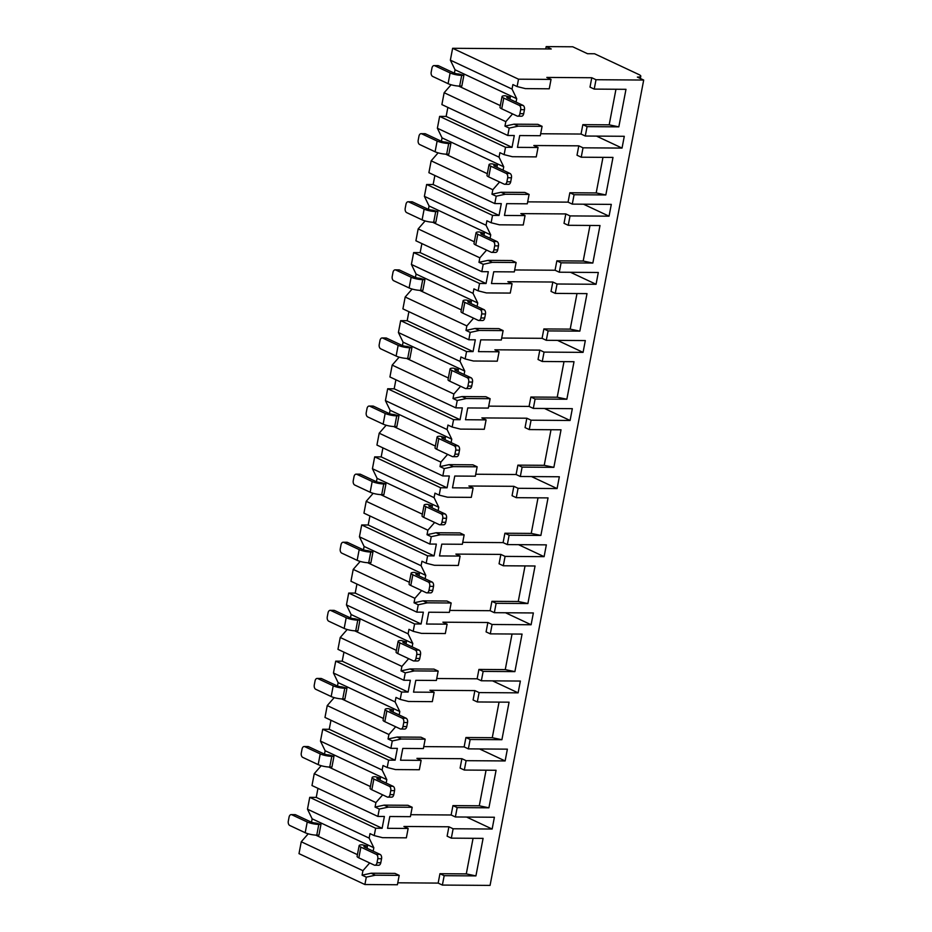 <?xml version="1.0" encoding="UTF-8"?>
<svg xmlns="http://www.w3.org/2000/svg" width="932" height="932" viewBox="0 0 932 932"><rect width="100%" height="100%" fill="white"/><g stroke="black" fill="none" stroke-linecap="round" stroke-linejoin="round"><path stroke-width="1.4" d="M397.778 882.802L438.157 883.093L442.385 885.074L490.069 885.4L643.697 80.047L637.36 77.088A9.087 1.969 10.8 0 0 640.797 76.214A9.087 1.969 10.8 0 0 638.921 74.56L594.569 53.765L587.521 53.718L572.737 46.786L546.187 46.6L551.255 48.977L452.626 48.289L518.518 79.185L551.033 79.406L546.816 77.426L591.785 77.74L596.014 79.721L643.697 80.047M362.932 870.686L301.257 841.771L298.997 853.642L364.89 884.526L397.405 884.759L399.199 875.369L394.97 873.389L371.134 873.226L362.07 875.171L362.932 870.686L369.689 862.95M591.785 77.74L590.003 87.119L594.22 89.099L596.014 79.721M438.157 883.093L439.951 873.703L444.18 875.684L442.385 885.074M582.838 124.655L581.044 134.045L585.273 136.025L587.067 126.636L582.838 124.655L609.178 124.841L615.959 89.251M583.024 147.815L581.23 157.205L577.013 155.225L578.795 145.835L583.024 147.815L622.04 148.083L624.289 136.293L585.273 136.025M569.848 192.749L568.054 202.139L572.283 204.12L574.077 194.73L569.848 192.749L596.189 192.936L602.969 157.345M570.034 215.909L568.24 225.299L564.023 223.319L565.806 213.929L570.034 215.909L609.05 216.177L611.299 204.388L572.283 204.12M556.858 260.844L555.064 270.233L559.293 272.214L561.087 262.824L556.858 260.844L583.199 261.03L589.979 225.451M557.045 284.004L555.251 293.394L551.033 291.413L552.816 282.023L557.045 284.004L596.061 284.283L598.309 272.482L559.293 272.214M543.869 328.938L542.075 338.328L546.303 340.308L548.098 330.918L543.869 328.938L570.209 329.124L576.99 293.545M544.055 352.098L542.261 361.488L538.044 359.507L539.826 350.117L544.055 352.098L583.071 352.378L585.319 340.576L546.303 340.308M530.879 397.032L529.085 406.422L533.314 408.402L535.108 399.012L530.879 397.032L557.22 397.218L564 361.639M531.065 420.192L529.271 429.582L525.054 427.602L526.836 418.212L531.065 420.192L570.081 420.472L572.33 408.67L533.314 408.402M517.889 465.138L516.095 474.516L520.324 476.497L522.118 467.118L517.889 465.138L544.23 465.313L551.01 429.734M518.076 488.298L516.281 497.676L512.064 495.696L513.847 486.318L518.076 488.298L557.091 488.566L559.34 476.765L520.324 476.497M504.899 533.232L503.105 542.61L507.334 544.591L509.128 535.213L504.899 533.232L531.24 533.407L538.02 497.828M505.086 556.392L503.292 565.771L499.074 563.79L500.857 554.412L505.086 556.392L544.102 556.66L546.35 544.859L507.334 544.591M491.91 601.326L490.115 610.705L494.344 612.685L496.139 603.307L491.91 601.326L518.25 601.501L525.031 565.922M492.096 624.487L490.302 633.865L486.085 631.884L487.867 622.506L492.096 624.487L531.112 624.755L533.36 612.953L494.344 612.685M478.92 669.421L477.126 678.799L481.355 680.779L483.149 671.401L478.92 669.421L505.26 669.607L512.041 634.016M479.106 692.581L477.312 701.959L473.095 699.979L474.877 690.6L479.106 692.581L518.122 692.849L520.371 681.059L481.355 680.779M465.93 737.515L464.136 746.893L468.365 748.874L470.159 739.495L465.93 737.515L492.271 737.701L499.051 702.111M466.117 760.675L464.322 770.053L460.105 768.073L461.888 758.695L466.117 760.675L505.132 760.943L507.381 749.153L468.365 748.874M452.94 805.609L451.146 814.987L455.375 816.968L457.169 807.59L452.94 805.609L479.281 805.796L486.061 770.205M453.127 828.769L451.333 838.148L447.115 836.167L448.898 826.789L453.127 828.769L492.143 829.037L494.391 817.248L455.375 816.968M594.22 89.099L625.978 89.321L618.825 126.857L587.067 126.636M516.06 102.101L516.712 98.699L512.029 89.064L512.891 84.579L517.109 86.559L525.403 88.622L549.251 88.796L551.033 79.406M464.322 770.053L496.08 770.275L488.916 807.811L457.169 807.59M477.312 701.959L509.07 702.18L501.905 739.717L470.159 739.495M490.302 633.865L522.06 634.086L514.895 671.623L483.149 671.401M503.292 565.771L535.05 565.992L527.885 603.528L496.139 603.307M516.281 497.676L548.039 497.898L540.875 535.434L509.128 535.213M529.271 429.582L561.029 429.803L553.864 467.34L522.118 467.118M542.261 361.488L574.019 361.709L566.854 399.234L535.108 399.012M555.251 293.394L587.009 293.615L579.855 331.14L548.098 330.918M568.24 225.299L599.998 225.521L592.845 263.045L561.087 262.824M581.23 157.205L612.988 157.415L605.835 194.951L574.077 194.73M451.333 838.148L483.091 838.369L475.926 875.905L444.18 875.684M379.289 809.058L375.06 807.077L375.922 802.592L314.247 773.677L311.987 785.536L377.879 816.432L379.289 809.058L388.341 807.112L412.189 807.275L410.395 816.665L389.809 816.514L387.549 828.315L408.146 828.455L403.917 826.474L448.898 826.789M451.146 814.987L410.767 814.708M492.143 829.037L466.571 817.049M581.044 134.045L540.665 133.754M504.958 126.123L505.82 121.638L444.145 92.722L441.885 104.594L507.777 135.478L509.187 128.103L504.958 126.123L514.021 124.177L537.857 124.34L542.086 126.321L540.292 135.711L519.707 135.559L517.458 147.361L538.044 147.501L533.826 145.52L578.795 145.835M505.82 121.638L512.577 113.902M568.054 202.139L527.675 201.86M491.968 194.229L492.83 189.732L431.155 160.817L428.895 172.688L494.787 203.572L496.197 196.198L491.968 194.229L501.032 192.272L524.867 192.435L529.096 194.415L527.302 203.805L506.717 203.654L504.468 215.455L525.054 215.595L520.837 213.614L565.806 213.929M492.83 189.732L499.587 181.996M503.07 170.195L503.723 166.793L499.039 157.159L499.902 152.673L504.119 154.654L512.414 156.716L536.25 156.891L538.044 147.501M555.064 270.233L514.685 269.954M478.978 262.323L479.84 257.826L418.165 228.911L415.905 240.782L481.797 271.666L483.207 264.304L478.978 262.323L488.042 260.366L511.878 260.529L516.107 262.509L514.313 271.899L493.727 271.76L491.479 283.549L512.064 283.689L507.847 281.709L552.816 282.023M479.84 257.826L486.597 250.091M490.081 238.289L490.733 234.887L486.05 225.253L486.912 220.768L491.129 222.748L499.424 224.81L523.26 224.985L525.054 215.595M542.075 338.328L501.696 338.048M465.988 330.417L466.85 325.92L405.175 297.017L402.915 308.876L468.808 339.761L470.217 332.398L465.988 330.417L475.052 328.46L498.888 328.635L503.117 330.604L501.323 339.994L480.737 339.854L478.489 351.644L499.074 351.783L494.857 349.803L539.826 350.117M466.85 325.92L473.607 318.185M477.091 306.383L477.743 302.982L473.06 293.347L473.922 288.862L478.139 290.842L486.434 292.916L510.27 293.079L512.064 283.689M529.085 406.422L488.706 406.142M452.999 398.512L453.861 394.015L392.186 365.111L389.925 376.971L455.818 407.867L457.228 400.492L452.999 398.512L462.062 396.554L485.898 396.729L490.127 398.71L488.333 408.088L467.748 407.948L465.499 419.738L486.085 419.889L481.867 417.909L526.836 418.212M453.861 394.015L460.618 386.279M464.101 374.478L464.753 371.076L460.07 361.441L460.932 356.956L465.15 358.937L473.444 361.01L497.28 361.173L499.074 351.783M516.095 474.516L475.716 474.237M440.009 466.606L440.871 462.109L379.196 433.205L376.936 445.065L442.828 475.961L444.238 468.586L440.009 466.606L449.073 464.649L472.908 464.823L477.137 466.804L475.343 476.182L454.758 476.042L452.498 487.832L473.095 487.984L468.878 486.003L513.847 486.318M440.871 462.109L447.628 454.385M451.111 442.584L451.764 439.17L447.08 429.536L447.942 425.05L452.16 427.031L460.455 429.104L484.291 429.268L486.085 419.889M503.105 542.61L462.726 542.331M427.019 534.7L427.881 530.203L366.206 501.3L363.946 513.159L429.838 544.055L431.248 536.681L427.019 534.7L436.083 532.755L459.919 532.918L464.148 534.898L462.354 544.276L441.768 544.137L439.508 555.926L460.105 556.078L455.876 554.097L500.857 554.412M427.881 530.203L434.638 522.479M438.122 510.678L438.774 507.264L434.091 497.641L434.953 493.145L439.17 495.125L447.465 497.199L471.301 497.362L473.095 487.984M490.115 610.705L449.737 610.425M414.029 602.794L414.891 598.309L353.216 569.394L350.956 581.253L416.849 612.149L418.258 604.775L414.029 602.794L423.093 600.849L446.929 601.012L451.158 602.992L449.364 612.371L428.778 612.231L426.518 624.032L447.115 624.172L442.886 622.192L487.867 622.506M414.891 598.309L421.648 590.573M425.132 578.772L425.784 575.359L421.101 565.736L421.963 561.239L426.18 563.219L434.475 565.293L458.311 565.456L460.105 556.078M477.126 678.799L436.747 678.519M401.04 670.889L401.902 666.403L340.227 637.488L337.967 649.348L403.859 680.244L405.269 672.869L401.04 670.889L410.103 668.943L433.939 669.106L438.168 671.087L436.374 680.465L415.788 680.325L413.528 692.127L434.126 692.266L429.897 690.286L474.877 690.6M401.902 666.403L408.659 658.668M412.142 646.866L412.794 643.453L408.111 633.83L408.973 629.333L413.191 631.313L421.485 633.387L445.321 633.55L447.115 624.172M464.136 746.893L423.757 746.614M388.05 738.983L388.912 734.498L327.237 705.582L324.977 717.442L390.869 748.338L392.279 740.963L388.05 738.983L397.114 737.037L420.949 737.2L425.178 739.181L423.384 748.559L402.799 748.419L400.539 760.221L421.136 760.361L416.907 758.38L461.888 758.695M388.912 734.498L395.669 726.762M399.152 714.961L399.805 711.547L395.121 701.924L395.983 697.427L400.201 699.408L408.496 701.481L432.332 701.645L434.126 692.266M375.06 807.077L384.124 805.132L407.96 805.295L412.189 807.275M375.922 802.592L382.679 794.856M386.163 783.055L386.815 779.641L382.132 770.018L382.994 765.522L387.211 767.502L395.506 769.576L419.342 769.739L421.136 760.361M473.072 838.299L466.291 873.89L439.951 873.703M373.173 851.149L373.825 847.747L369.142 838.113L370.004 833.616L374.221 835.596L382.516 837.67L406.352 837.833L408.146 828.455M622.04 148.083L596.468 136.095M517.109 86.559L518.518 79.185M399.199 875.369L375.351 875.206L366.299 877.152L362.07 875.171M364.89 884.526L366.299 877.152M504.119 154.654L505.528 147.279L512.029 147.326L514.289 135.524L507.777 135.478M542.086 126.321L518.239 126.158L509.187 128.103M491.129 222.748L492.539 215.374L499.039 215.42L501.3 203.619L494.787 203.572M529.096 194.415L505.249 194.252L496.197 196.198M478.139 290.842L479.549 283.468L486.05 283.514L488.31 271.713L481.797 271.666M516.107 262.509L492.259 262.346L483.207 264.304M465.15 358.937L466.559 351.562L473.06 351.609L475.32 339.807L468.808 339.761M503.117 330.604L479.269 330.441L470.217 332.398M452.16 427.031L453.569 419.656L460.07 419.703L462.33 407.901L455.818 407.867M490.127 398.71L466.28 398.535L457.228 400.492M439.17 495.125L440.58 487.751L447.08 487.797L449.329 476.007L442.828 475.961M477.137 466.804L453.29 466.629L444.238 468.586M426.18 563.219L427.59 555.845L434.091 555.891L436.339 544.102L429.838 544.055M464.148 534.898L440.3 534.735L431.248 536.681M413.191 631.313L414.6 623.939L421.101 623.986L423.349 612.196L416.849 612.149M451.158 602.992L427.31 602.829L418.258 604.775M400.201 699.408L401.61 692.033L408.111 692.08L410.36 680.29L403.859 680.244M438.168 671.087L414.321 670.923L405.269 672.869M387.211 767.502L388.621 760.139L395.121 760.174L397.37 748.384L390.869 748.338M425.178 739.181L401.331 739.018L392.279 740.963M374.221 835.596L375.631 828.233L382.132 828.28L384.38 816.479L377.879 816.432M516.712 98.699L455.037 69.784L450.366 60.149L512.029 89.064M450.366 60.149L452.626 48.289M441.407 141.268L442.048 137.878L437.376 128.243L439.636 116.384L505.528 147.279M437.376 128.243L499.039 157.159M428.417 209.362L429.058 205.972L424.386 196.337L426.646 184.478L492.539 215.374M424.386 196.337L486.05 225.253M415.427 277.456L416.068 274.066L411.396 264.443L413.657 252.572L479.549 283.468M411.396 264.443L473.06 293.347M402.438 345.551L403.078 342.161L398.407 332.538L400.667 320.666L466.559 351.562M398.407 332.538L460.07 361.441M389.436 413.645L390.089 410.255L385.417 400.632L387.677 388.76L453.569 419.656M385.417 400.632L447.08 429.536M376.446 481.739L377.099 478.349L372.427 468.726L374.687 456.866L440.58 487.751M372.427 468.726L434.091 497.641M363.457 549.833L364.109 546.443L359.437 536.82L361.698 524.961L427.59 555.845M359.437 536.82L421.101 565.736M350.467 617.928L351.119 614.549L346.448 604.915L348.708 593.055L414.6 623.939M346.448 604.915L408.111 633.83M337.477 686.022L338.13 682.643L333.458 673.009L335.718 661.149L401.61 692.033M333.458 673.009L395.121 701.924M324.487 754.116L325.14 750.738L320.468 741.103L322.728 729.243L388.621 760.139M320.468 741.103L382.132 770.018M311.498 822.21L312.15 818.832L307.478 809.197L309.739 797.338L375.631 828.233M307.478 809.197L369.142 838.113M309.739 797.338L316.239 797.384L317.963 788.344M301.257 841.771L308.224 833.802M454.397 73.162L455.037 69.784M444.145 92.722L451.111 84.754M439.636 116.384L446.137 116.43L447.861 107.39M431.155 160.817L438.122 152.848M426.646 184.478L433.147 184.524L434.871 175.484M418.165 228.911L425.132 220.942M413.657 252.572L420.157 252.619L421.881 243.578M405.175 297.017L412.142 289.048M400.667 320.666L407.168 320.713L408.892 311.672M392.186 365.111L399.152 357.142M387.677 388.76L394.178 388.807L395.902 379.767M379.196 433.205L386.163 425.237M374.687 456.866L381.188 456.901L382.912 447.873M366.206 501.3L373.173 493.331M361.698 524.961L368.198 525.007L369.922 515.967M353.216 569.394L360.183 561.425M348.708 593.055L355.208 593.102L356.933 584.061M340.227 637.488L347.193 629.519M335.718 661.149L342.219 661.196L343.943 652.155M327.237 705.582L334.204 697.614M322.728 729.243L329.229 729.29L330.953 720.25M314.247 773.677L321.214 765.708M382.132 828.28L316.239 797.384M373.825 847.747L312.15 818.832M357.422 854.656L315.703 835.107M305.195 832.719A8.388 1.817 -169.2 0 0 316.763 835.142L318.93 835.154L320.969 824.424L315.855 823.026A3.495 0.757 -169.2 0 1 311.032 822.012L295.607 814.789A3.495 2.202 90.4 0 0 295.001 814.65L291.203 814.615A3.495 2.202 -89.6 0 0 289.071 817.119L288.303 821.15A3.495 2.202 -89.6 0 0 289.77 825.484L305.195 832.719L307.234 821.989A8.388 1.817 10.8 0 0 318.802 824.412L320.969 824.424M367.045 848.283L367.441 846.209L362.315 844.811A8.388 1.817 10.8 0 0 359.146 845.615A8.388 1.817 10.8 0 0 360.882 847.141L358.832 857.859L374.256 865.094A3.495 2.202 -89.6 0 0 374.862 865.234A3.495 2.202 -89.6 0 0 377.006 862.729L377.775 858.71A3.495 2.202 -89.6 0 0 376.295 854.364L360.882 847.141M307.234 821.989L291.821 814.766A3.495 2.202 -89.6 0 0 291.203 814.615M376.295 854.364L380.093 854.399A3.495 2.202 90.4 0 1 381.561 858.733L380.792 862.752A3.495 2.202 90.4 0 1 378.66 865.257L374.862 865.234M380.093 854.399L364.668 847.165A3.495 0.757 -169.2 0 1 363.946 846.536A3.495 0.757 -169.2 0 1 365.274 846.198L367.441 846.209M358.832 857.859A8.388 1.817 -169.2 0 1 357.096 856.333L359.146 845.615M545.733 48.942L546.187 46.6M500.309 105.607L458.591 86.059M448.082 83.67A8.388 1.817 -169.2 0 0 459.651 86.094L461.818 86.105L463.868 75.376L458.742 73.978A3.495 0.757 -169.2 0 1 453.919 72.976L438.494 65.741A3.495 2.202 90.4 0 0 437.889 65.601L434.091 65.578A3.495 2.202 -89.6 0 0 431.959 68.071L431.19 72.102A3.495 2.202 -89.6 0 0 432.658 76.436L448.082 83.67L450.121 72.941A8.388 1.817 10.8 0 0 461.701 75.364L463.868 75.376M509.932 99.235L510.328 97.161L505.202 95.763A8.388 1.817 10.8 0 0 502.033 96.567A8.388 1.817 10.8 0 0 503.769 98.093L501.719 108.811L517.144 116.046A3.495 2.202 -89.6 0 0 517.761 116.185A3.495 2.202 -89.6 0 0 519.893 113.681L520.662 109.661A3.495 2.202 -89.6 0 0 519.182 105.316L503.769 98.093M450.121 72.941L434.708 65.718A3.495 2.202 -89.6 0 0 434.091 65.578M519.182 105.316L522.98 105.351A3.495 2.202 90.4 0 1 524.448 109.685L523.691 113.704A3.495 2.202 90.4 0 1 521.547 116.209L517.761 116.185M522.98 105.351L507.567 98.116A3.495 0.757 -169.2 0 1 506.845 97.487A3.495 0.757 -169.2 0 1 508.161 97.149L510.328 97.161M501.719 108.811A8.388 1.817 -169.2 0 1 499.983 107.285L502.033 96.567M512.029 147.326L446.137 116.43M503.723 166.793L442.048 137.878M487.32 173.702L445.601 154.153M435.093 151.765A8.388 1.817 -169.2 0 0 446.661 154.188L448.828 154.199L450.878 143.47L445.752 142.072A3.495 0.757 -169.2 0 1 440.929 141.07L425.505 133.835A3.495 2.202 90.4 0 0 424.899 133.695L421.101 133.672A3.495 2.202 -89.6 0 0 418.969 136.177L418.2 140.196A3.495 2.202 -89.6 0 0 419.668 144.53L435.093 151.765L437.131 141.035A8.388 1.817 10.8 0 0 448.711 143.458L450.878 143.47M496.942 167.329L497.339 165.255L492.213 163.857A8.388 1.817 10.8 0 0 489.044 164.661A8.388 1.817 10.8 0 0 490.78 166.187L488.729 176.917L504.154 184.14A3.495 2.202 -89.6 0 0 504.771 184.28A3.495 2.202 -89.6 0 0 506.903 181.775L507.672 177.756A3.495 2.202 -89.6 0 0 506.192 173.41L490.78 166.187M437.131 141.035L421.718 133.812A3.495 2.202 -89.6 0 0 421.101 133.672M506.192 173.41L509.99 173.445A3.495 2.202 90.4 0 1 511.458 177.779L510.701 181.81A3.495 2.202 90.4 0 1 508.557 184.315L504.771 184.28M509.99 173.445L494.577 166.211A3.495 0.757 -169.2 0 1 493.855 165.581A3.495 0.757 -169.2 0 1 495.172 165.244L497.339 165.255M488.729 176.917A8.388 1.817 -169.2 0 1 486.993 175.391L489.044 164.661M499.039 215.42L433.147 184.524M490.733 234.887L429.058 205.972M474.33 241.796L432.611 222.247M422.103 219.859A8.388 1.817 -169.2 0 0 433.671 222.282L435.838 222.294L437.889 211.576L432.763 210.166A3.495 0.757 -169.2 0 1 427.939 209.164L412.515 201.929A3.495 2.202 90.4 0 0 411.909 201.79L408.111 201.766A3.495 2.202 -89.6 0 0 405.979 204.271L405.21 208.29A3.495 2.202 -89.6 0 0 406.678 212.624L422.103 219.859L424.142 209.129A8.388 1.817 10.8 0 0 435.71 211.552L437.889 211.576M483.953 235.423L484.349 233.35L479.223 231.952A8.388 1.817 10.8 0 0 476.054 232.755A8.388 1.817 10.8 0 0 477.79 234.281L475.739 245.011L491.164 252.234A3.495 2.202 -89.6 0 0 491.781 252.374A3.495 2.202 -89.6 0 0 493.913 249.869L494.682 245.85A3.495 2.202 -89.6 0 0 493.203 241.516L477.79 234.281M424.142 209.129L408.729 201.906A3.495 2.202 -89.6 0 0 408.111 201.766M493.203 241.516L497.001 241.539A3.495 2.202 90.4 0 1 498.469 245.873L497.711 249.904A3.495 2.202 90.4 0 1 495.568 252.409L491.781 252.374M497.001 241.539L481.588 234.305A3.495 0.757 -169.2 0 1 480.865 233.676A3.495 0.757 -169.2 0 1 482.182 233.338L484.349 233.35M475.739 245.011A8.388 1.817 -169.2 0 1 474.004 243.485L476.054 232.755M486.05 283.514L420.157 252.619M477.743 302.982L416.068 274.066M461.34 309.89L419.621 290.341M409.113 287.953A8.388 1.817 -169.2 0 0 420.682 290.376L422.848 290.388L424.899 279.67L419.773 278.26A3.495 0.757 -169.2 0 1 414.95 277.258L399.525 270.024A3.495 2.202 90.4 0 0 398.919 269.884L395.121 269.861A3.495 2.202 -89.6 0 0 392.989 272.365L392.221 276.385A3.495 2.202 -89.6 0 0 393.688 280.73L409.113 287.953L411.152 277.235A8.388 1.817 10.8 0 0 422.72 279.647L424.899 279.67M470.963 303.517L471.359 301.444L466.233 300.046A8.388 1.817 10.8 0 0 463.064 300.85A8.388 1.817 10.8 0 0 464.8 302.376L462.75 313.105L478.174 320.328A3.495 2.202 -89.6 0 0 478.792 320.468A3.495 2.202 -89.6 0 0 480.924 317.963L481.693 313.944A3.495 2.202 -89.6 0 0 480.213 309.61L464.8 302.376M411.152 277.235L395.739 270A3.495 2.202 -89.6 0 0 395.121 269.861M480.213 309.61L484.011 309.634A3.495 2.202 90.4 0 1 485.479 313.979L484.722 317.998A3.495 2.202 90.4 0 1 482.578 320.503L478.792 320.468M484.011 309.634L468.598 302.399A3.495 0.757 -169.2 0 1 467.876 301.77A3.495 0.757 -169.2 0 1 469.192 301.432L471.359 301.444M462.75 313.105A8.388 1.817 -169.2 0 1 461.014 311.579L463.064 300.85M473.06 351.609L407.168 320.713M464.753 371.076L403.078 342.161M448.35 377.996L406.632 358.436M396.123 356.047A8.388 1.817 -169.2 0 0 407.692 358.471L409.859 358.482L411.909 347.764L406.783 346.355A3.495 0.757 -169.2 0 1 401.96 345.353L386.535 338.118A3.495 2.202 90.4 0 0 385.93 337.978L382.132 337.955A3.495 2.202 -89.6 0 0 380 340.46L379.231 344.479A3.495 2.202 -89.6 0 0 380.699 348.824L396.123 356.047L398.162 345.329A8.388 1.817 10.8 0 0 409.731 347.741L411.909 347.764M457.973 371.612L458.369 369.55L453.243 368.14A8.388 1.817 10.8 0 0 450.074 368.944A8.388 1.817 10.8 0 0 451.81 370.47L449.76 381.2L465.185 388.423A3.495 2.202 -89.6 0 0 465.802 388.574A3.495 2.202 -89.6 0 0 467.934 386.069L468.703 382.038A3.495 2.202 -89.6 0 0 467.223 377.705L451.81 370.47M398.162 345.329L382.749 338.095A3.495 2.202 -89.6 0 0 382.132 337.955M467.223 377.705L471.021 377.728A3.495 2.202 90.4 0 1 472.489 382.073L471.732 386.093A3.495 2.202 90.4 0 1 469.588 388.597L465.802 388.574M471.021 377.728L455.608 370.505A3.495 0.757 -169.2 0 1 454.874 369.864A3.495 0.757 -169.2 0 1 456.202 369.526L458.369 369.55M449.76 381.2A8.388 1.817 -169.2 0 1 448.024 379.673L450.074 368.944M460.07 419.703L394.178 388.807M451.764 439.17L390.089 410.255M435.361 446.09L393.642 426.53M383.134 424.142A8.388 1.817 -169.2 0 0 394.702 426.565L396.869 426.576L398.919 415.858L393.793 414.46A3.495 0.757 -169.2 0 1 388.97 413.447L373.546 406.224A3.495 2.202 90.4 0 0 372.94 406.072L369.142 406.049A3.495 2.202 -89.6 0 0 367.01 408.554L366.241 412.573A3.495 2.202 -89.6 0 0 367.709 416.919L383.134 424.142L385.172 413.424A8.388 1.817 10.8 0 0 396.741 415.847L398.919 415.858M444.983 439.706L445.38 437.644L440.253 436.234A8.388 1.817 10.8 0 0 437.085 437.038A8.388 1.817 10.8 0 0 438.821 438.564L436.77 449.294L452.195 456.517A3.495 2.202 -89.6 0 0 452.812 456.668A3.495 2.202 -89.6 0 0 454.944 454.164L455.713 450.133A3.495 2.202 -89.6 0 0 454.233 445.799L438.821 438.564M385.172 413.424L369.759 406.189A3.495 2.202 -89.6 0 0 369.142 406.049M454.233 445.799L458.031 445.822A3.495 2.202 90.4 0 1 459.499 450.168L458.742 454.187A3.495 2.202 90.4 0 1 456.598 456.692L452.812 456.668M458.031 445.822L442.618 438.599A3.495 0.757 -169.2 0 1 441.885 437.958A3.495 0.757 -169.2 0 1 443.213 437.621L445.38 437.644M436.77 449.294A8.388 1.817 -169.2 0 1 435.034 447.768L437.085 437.038M447.08 487.797L381.188 456.901M438.774 507.264L377.099 478.349M422.371 514.184L380.652 494.624M370.144 492.236A8.388 1.817 -169.2 0 0 381.712 494.659L383.879 494.671L385.93 483.953L380.804 482.555A3.495 0.757 -169.2 0 1 375.98 481.541L360.556 474.318A3.495 2.202 90.4 0 0 359.95 474.167L356.152 474.143A3.495 2.202 -89.6 0 0 354.02 476.648L353.251 480.667A3.495 2.202 -89.6 0 0 354.719 485.013L370.144 492.236L372.183 481.518A8.388 1.817 10.8 0 0 383.751 483.941L385.93 483.953M431.994 507.8L432.39 505.738L427.264 504.328A8.388 1.817 10.8 0 0 424.095 505.132A8.388 1.817 10.8 0 0 425.831 506.659L423.78 517.388L439.205 524.611A3.495 2.202 -89.6 0 0 439.822 524.763A3.495 2.202 -89.6 0 0 441.954 522.258L442.723 518.239A3.495 2.202 -89.6 0 0 441.244 513.893L425.831 506.659M372.183 481.518L356.77 474.283A3.495 2.202 -89.6 0 0 356.152 474.143M441.244 513.893L445.042 513.916A3.495 2.202 90.4 0 1 446.51 518.262L445.752 522.281A3.495 2.202 90.4 0 1 443.609 524.786L439.822 524.763M445.042 513.916L429.629 506.693A3.495 0.757 -169.2 0 1 428.895 506.053A3.495 0.757 -169.2 0 1 430.223 505.715L432.39 505.738M423.78 517.388A8.388 1.817 -169.2 0 1 422.045 515.862L424.095 505.132M434.091 555.891L368.198 525.007M425.784 575.359L364.109 546.443M409.381 582.279L367.662 562.718M357.154 560.33A8.388 1.817 -169.2 0 0 368.723 562.753L370.889 562.765L372.94 552.047L367.814 550.649A3.495 0.757 -169.2 0 1 362.991 549.635L347.566 542.412A3.495 2.202 90.4 0 0 346.96 542.261L343.162 542.238A3.495 2.202 -89.6 0 0 341.03 544.742L340.262 548.762A3.495 2.202 -89.6 0 0 341.729 553.107L357.154 560.33L359.193 549.612A8.388 1.817 10.8 0 0 370.761 552.035L372.94 552.047M419.004 575.894L419.4 573.832L414.274 572.423A8.388 1.817 10.8 0 0 411.105 573.238A8.388 1.817 10.8 0 0 412.841 574.764L410.791 585.482L426.215 592.705A3.495 2.202 -89.6 0 0 426.833 592.857A3.495 2.202 -89.6 0 0 428.965 590.352L429.734 586.333A3.495 2.202 -89.6 0 0 428.254 581.987L412.841 574.764M359.193 549.612L343.78 542.377A3.495 2.202 -89.6 0 0 343.162 542.238M428.254 581.987L432.052 582.011A3.495 2.202 90.4 0 1 433.52 586.356L432.763 590.375A3.495 2.202 90.4 0 1 430.619 592.88L426.833 592.857M432.052 582.011L416.639 574.788A3.495 0.757 -169.2 0 1 415.905 574.147A3.495 0.757 -169.2 0 1 417.233 573.809L419.4 573.832M410.791 585.482A8.388 1.817 -169.2 0 1 409.055 583.956L411.105 573.238M421.101 623.986L355.208 593.102M412.794 643.453L351.119 614.549M396.391 650.373L354.673 630.813M344.164 628.424A8.388 1.817 -169.2 0 0 355.733 630.847L357.9 630.871L359.938 620.141L354.824 618.743A3.495 0.757 -169.2 0 1 350.001 617.73L334.576 610.507A3.495 2.202 90.4 0 0 333.971 610.367L330.173 610.332A3.495 2.202 -89.6 0 0 328.041 612.837L327.272 616.856A3.495 2.202 -89.6 0 0 328.74 621.201L344.164 628.424L346.203 617.706A8.388 1.817 10.8 0 0 357.772 620.13L359.938 620.141M406.014 643.989L406.41 641.927L401.284 640.529A8.388 1.817 10.8 0 0 398.115 641.332A8.388 1.817 10.8 0 0 399.851 642.859L397.801 653.577L413.226 660.811A3.495 2.202 -89.6 0 0 413.843 660.951A3.495 2.202 -89.6 0 0 415.975 658.446L416.744 654.427A3.495 2.202 -89.6 0 0 415.264 650.082L399.851 642.859M346.203 617.706L330.79 610.483A3.495 2.202 -89.6 0 0 330.173 610.332M415.264 650.082L419.062 650.105A3.495 2.202 90.4 0 1 420.53 654.45L419.773 658.47A3.495 2.202 90.4 0 1 417.629 660.974L413.843 660.951M419.062 650.105L403.649 642.882A3.495 0.757 -169.2 0 1 402.915 642.241A3.495 0.757 -169.2 0 1 404.243 641.915L406.41 641.927M397.801 653.577A8.388 1.817 -169.2 0 1 396.065 652.051L398.115 641.332M408.111 692.08L342.219 661.196M399.805 711.547L338.13 682.643M383.402 718.467L341.683 698.907M331.175 696.53A8.388 1.817 -169.2 0 0 342.743 698.942L344.91 698.965L346.949 688.235L341.834 686.837A3.495 0.757 -169.2 0 1 337.011 685.824L321.587 678.601A3.495 2.202 90.4 0 0 320.981 678.461L317.183 678.426A3.495 2.202 -89.6 0 0 315.051 680.931L314.282 684.95A3.495 2.202 -89.6 0 0 315.75 689.296L331.175 696.53L333.213 685.801A8.388 1.817 10.8 0 0 344.782 688.224L346.949 688.235M393.024 712.083L393.421 710.021L388.295 708.623A8.388 1.817 10.8 0 0 385.126 709.427A8.388 1.817 10.8 0 0 386.862 710.953L384.811 721.671L400.236 728.906A3.495 2.202 -89.6 0 0 400.853 729.045A3.495 2.202 -89.6 0 0 402.985 726.541L403.754 722.521A3.495 2.202 -89.6 0 0 402.275 718.176L386.862 710.953M333.213 685.801L317.8 678.578A3.495 2.202 -89.6 0 0 317.183 678.426M402.275 718.176L406.072 718.199A3.495 2.202 90.4 0 1 407.54 722.545L406.771 726.564A3.495 2.202 90.4 0 1 404.639 729.069L400.853 729.045M406.072 718.199L390.659 710.976A3.495 0.757 -169.2 0 1 389.925 710.335A3.495 0.757 -169.2 0 1 391.254 710.009L393.421 710.021M384.811 721.671A8.388 1.817 -169.2 0 1 383.075 720.145L385.126 709.427M395.121 760.174L329.229 729.29M386.815 779.641L325.14 750.738M370.412 786.561L328.693 767.001M318.185 764.624A8.388 1.817 -169.2 0 0 329.753 767.036L331.92 767.059L333.959 756.33L328.845 754.932A3.495 0.757 -169.2 0 1 324.021 753.918L308.597 746.695A3.495 2.202 90.4 0 0 307.991 746.555L304.193 746.52A3.495 2.202 -89.6 0 0 302.061 749.025L301.292 753.056A3.495 2.202 -89.6 0 0 302.76 757.39L318.185 764.624L320.224 753.895A8.388 1.817 10.8 0 0 331.792 756.318L333.959 756.33M380.035 780.177L380.431 778.115L375.305 776.717A8.388 1.817 10.8 0 0 372.136 777.521A8.388 1.817 10.8 0 0 373.872 779.047L371.821 789.765L387.246 797A3.495 2.202 -89.6 0 0 387.852 797.14A3.495 2.202 -89.6 0 0 389.995 794.635L390.764 790.616A3.495 2.202 -89.6 0 0 389.285 786.27L373.872 779.047M320.224 753.895L304.811 746.672A3.495 2.202 -89.6 0 0 304.193 746.52M389.285 786.27L393.083 786.305A3.495 2.202 90.4 0 1 394.551 790.639L393.782 794.658A3.495 2.202 90.4 0 1 391.65 797.163L387.852 797.14M393.083 786.305L377.658 779.07A3.495 0.757 -169.2 0 1 376.936 778.441A3.495 0.757 -169.2 0 1 378.264 778.104L380.431 778.115M371.821 789.765A8.388 1.817 -169.2 0 1 370.086 788.239L372.136 777.521M375.351 875.206L371.134 873.226M475.926 875.905L466.291 873.89M518.239 126.158L514.021 124.177M618.825 126.857L609.178 124.841M605.835 194.951L596.189 192.936M505.249 194.252L501.032 192.272M592.845 263.045L583.199 261.03M492.259 262.346L488.042 260.366M579.855 331.14L570.209 329.124M479.269 330.441L475.052 328.46M566.854 399.234L557.22 397.218M466.28 398.535L462.062 396.554M553.864 467.34L544.23 465.313M453.29 466.629L449.073 464.649M540.875 535.434L531.24 533.407M440.3 534.735L436.083 532.755M527.885 603.528L518.25 601.501M427.31 602.829L423.093 600.849M514.895 671.623L505.26 669.607M414.321 670.923L410.103 668.943M501.905 739.717L492.271 737.701M401.331 739.018L397.114 737.037M488.916 807.811L479.281 805.796M388.341 807.112L384.124 805.132M609.05 216.177L583.479 204.19M596.061 284.283L570.489 272.284M583.071 352.378L557.499 340.378M570.081 420.472L544.509 408.484M557.091 488.566L531.52 476.578M544.102 556.66L518.53 544.672M531.112 624.755L505.54 612.767M518.122 692.849L492.55 680.861M505.132 760.943L479.561 748.955M291.821 814.766L295.607 814.789M316.763 835.142L318.802 824.412M377.775 858.71L381.561 858.733M377.006 862.729L380.792 862.752M365.053 847.339L365.274 846.198M434.708 65.718L438.494 65.741M459.651 86.094L461.701 75.364M520.662 109.661L524.448 109.685M519.893 113.681L523.691 113.704M507.94 98.291L508.161 97.149M421.718 133.812L425.505 133.835M446.661 154.188L448.711 143.458M507.672 177.756L511.458 177.779M506.903 181.775L510.701 181.81M494.95 166.397L495.172 165.244M408.729 201.906L412.515 201.929M433.671 222.282L435.71 211.552M494.682 245.85L498.469 245.873M493.913 249.869L497.711 249.904M481.961 234.491L482.182 233.338M395.739 270L399.525 270.024M420.682 290.376L422.72 279.647M481.693 313.944L485.479 313.979M480.924 317.963L484.722 317.998M468.971 302.585L469.192 301.432M382.749 338.095L386.535 338.118M407.692 358.471L409.731 347.741M468.703 382.038L472.489 382.073M467.934 386.069L471.732 386.093M455.981 370.68L456.202 369.526M369.759 406.189L373.546 406.224M394.702 426.565L396.741 415.847M455.713 450.133L459.499 450.168M454.944 454.164L458.742 454.187M442.991 438.774L443.213 437.621M356.77 474.283L360.556 474.318M381.712 494.659L383.751 483.941M442.723 518.239L446.51 518.262M441.954 522.258L445.752 522.281M430.002 506.868L430.223 505.715M343.78 542.377L347.566 542.412M368.723 562.753L370.761 552.035M429.734 586.333L433.52 586.356M428.965 590.352L432.763 590.375M417.012 574.962L417.233 573.809M330.79 610.483L334.576 610.507M355.733 630.847L357.772 620.13M416.744 654.427L420.53 654.45M415.975 658.446L419.773 658.47M404.022 643.057L404.243 641.915M317.8 678.578L321.587 678.601M342.743 698.942L344.782 688.224M403.754 722.521L407.54 722.545M402.985 726.541L406.771 726.564M391.032 711.151L391.254 710.009M304.811 746.672L308.597 746.695M329.753 767.036L331.792 756.318M390.764 790.616L394.551 790.639M389.995 794.635L393.782 794.658M378.043 779.245L378.264 778.104M640.366 78.486L640.797 76.214"/></g></svg>

